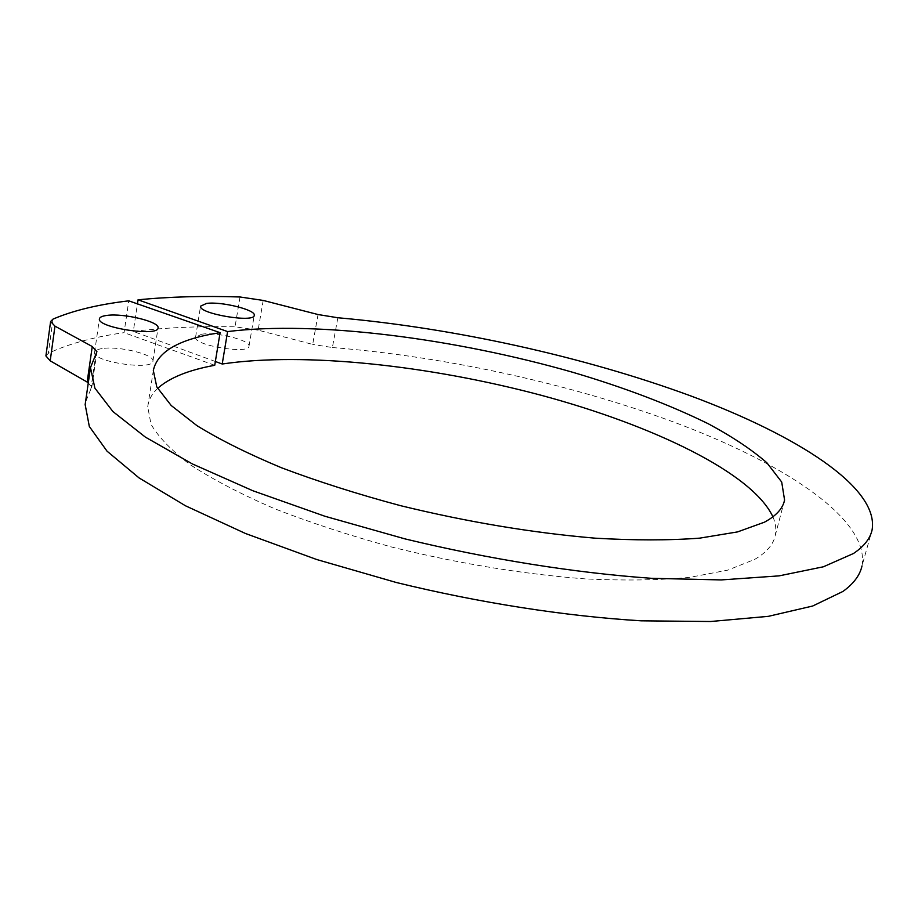 <?xml version="1.0" encoding="UTF-8"?>
<svg xmlns="http://www.w3.org/2000/svg" width="918" height="918" viewBox="0 0 918 918"><rect width="100%" height="100%" fill="white"/><g stroke="black" fill="none" stroke-linecap="round" stroke-linejoin="round"><path stroke-width="0.69" stroke-dasharray="4.59 3.44" d="M263.191 300.427L258.119 330.159L312.682 344.411L318.053 314.541M258.119 330.159L235.031 326.819C198.265 326.108 164.356 327.634 133.294 331.409L137.436 303.858M337.847 317.754L332.385 347.543L312.682 344.411M215.351 361.497L133.294 331.409M45.911 355.943L48.333 353.338C68.483 343.848 93.728 336.963 124.056 332.66L128.784 300.84M96.011 353.304L90.813 389.232L91.743 387.476L88.3 382.772M214.732 365.295L124.056 332.66M102.162 348.565C97.411 349.288 94.875 350.561 94.577 352.397C92.018 361.807 153.536 370.918 152.927 361.13C154.786 354.589 118.835 345.73 102.162 348.565M201.558 334.232C216.2 331.696 250.832 340.371 249.007 346.178C249.466 354.692 193.147 345.34 195.568 337.262L201.558 334.232M332.385 347.543C448.007 356.712 577.25 385.273 683.646 425.803C788.505 466.206 870.046 520.586 861.979 566.016L872.1 529.893M90.813 389.232L85.5 402.222M157.598 388.452C151.883 393.845 148.601 399.938 147.729 406.731L151 424.208C158.309 437.002 171.505 450.589 190.588 464.967C213.079 479.598 240.952 494.136 274.23 508.561C310.204 522.629 349.483 535.481 392.078 547.139C458.679 563.583 523.203 574.186 585.661 578.925C624.791 580.761 659.537 580.245 689.888 577.342L727.722 570.147L754.665 559.418C766.507 552.475 773.369 544.523 775.228 535.538L784.018 502.203M772.91 516.823C775.699 523.317 776.467 529.548 775.228 535.538M240.011 296.984L235.031 326.819M53.014 319.108L48.333 353.338M91.743 387.476L96.929 351.674M152.927 361.13L158.045 327.887M94.577 352.397L99.419 318.879M249.007 346.178L254.252 315.287M195.568 337.262L200.56 306.176M147.729 406.731L153.329 370.505"/><path stroke-width="1.38" d="M227.595 331.582L138.044 299.819C169.153 296.732 203.142 295.791 240.011 296.984L263.191 300.427L318.053 314.541L337.847 317.754C453.836 327.99 583.676 356.54 690.921 395.979C796.606 435.27 879.306 487.355 872.1 529.893C870.207 538.591 863.987 546.462 853.442 553.52L823.423 566.773L779.13 575.861L721.238 579.924L651.516 578.317C575.07 572.901 488.996 559.211 404.987 538.889L324.834 516.226L252.875 490.751L192.355 463.923L145.377 437.117L112.914 411.551L94.887 388.153L90.48 367.602L96.929 351.674L92.259 346.534L87.153 382.049L50.203 360.831L45.911 355.943L50.605 321.507L53.014 319.108C73.153 310.514 98.41 304.432 128.784 300.84L220.091 332.672C179.584 338.857 157.322 351.468 153.329 370.505L156.794 386.926L171.196 405.504L196.991 425.688C219.746 439.733 247.917 453.756 281.505 467.767C317.812 481.48 357.423 494.091 400.363 505.623C467.48 522.009 532.417 532.853 595.174 538.178C634.487 540.45 669.337 540.438 699.734 538.143L737.567 531.901L764.396 522.204C776.146 515.859 782.882 508.48 784.58 500.08L781.711 482.053L766.897 462.798C751.796 449.659 732.277 436.658 708.352 423.806C669.44 404.7 624.412 387.58 573.268 372.433C454.628 338.363 316.389 320.566 227.595 331.582L222.213 364.01L215.351 361.497M138.044 299.819L137.436 303.858M92.259 346.534L54.965 326.142L50.605 321.507M106.993 315.413C102.219 316.01 99.695 317.169 99.419 318.879C96.941 327.646 158.768 337.067 158.045 327.887C159.847 321.793 123.678 312.992 106.993 315.413M206.527 303.433C221.181 301.265 256.007 309.882 254.252 315.287C254.802 323.251 198.219 313.704 200.56 306.176L206.527 303.433M88.3 382.772L87.153 382.049M220.091 332.672L214.732 365.295C188.454 370.057 169.405 377.78 157.598 388.452M861.979 566.016C859.925 575.311 853.556 583.802 842.896 591.467L812.682 606.018L768.343 616.345L710.566 621.509L641.12 620.82C565.04 616.173 479.552 602.874 396.209 582.471L316.733 559.532L245.427 533.473L185.505 505.795L139.066 477.922L107.016 451.151L89.321 426.457L85.156 404.586L90.48 367.602M85.5 402.222L85.156 404.586M222.213 364.01C304.546 351.766 429.773 365.513 541.666 395.406C652.939 425.378 752.427 472.873 772.91 516.823M54.965 326.142L50.203 360.831M784.018 502.203L784.58 500.08"/></g></svg>
